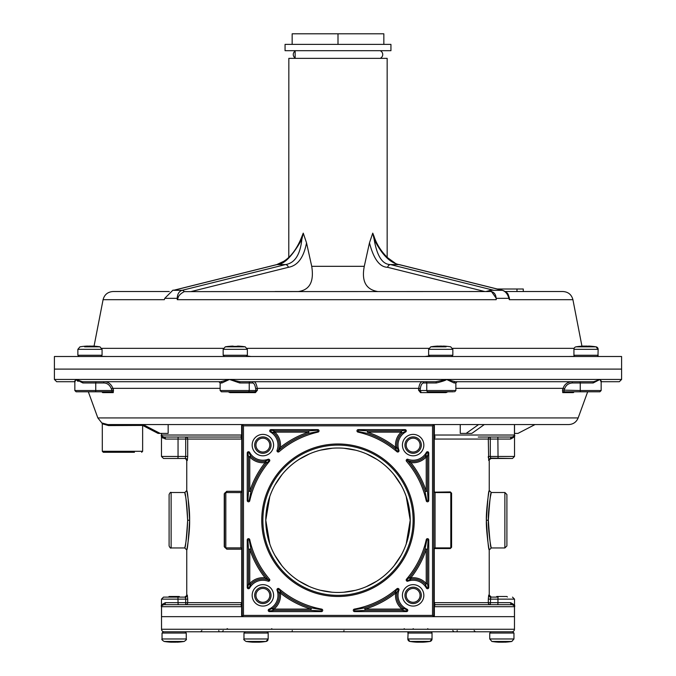 <?xml version="1.0" encoding="UTF-8"?>
<svg xmlns="http://www.w3.org/2000/svg" width="676" height="676" viewBox="0 0 676 676"><rect width="100%" height="100%" fill="white"/><g stroke="black" fill="none" stroke-linecap="round" stroke-linejoin="round"><path stroke-width="1.01" d="M266.724 531.877L269.792 543.969L265.778 520.233A72.222 72.222 0 0 1 338 448.011A72.222 72.222 0 0 1 410.222 520.233A72.222 72.222 0 0 1 338 592.455A72.222 72.222 0 0 1 265.778 520.233L269.783 496.522L266.716 508.614M409.276 508.589L406.208 496.505M401.062 485.038L394.116 474.772L401.062 485.03M366.713 453.968L376.912 459.393L366.688 453.951M355.644 450.199L344 448.256M332.212 448.239L320.559 450.148M309.498 453.866L299.24 459.291M281.9 474.746L274.929 485.047L281.909 474.738M409.918 513.616L409.631 510.98M299.291 459.266L309.574 453.841M320.644 450.123L332.279 448.239M344.059 448.264L355.686 450.208M406.208 496.497L410.222 520.233L406.225 543.927L409.284 531.851M261.747 520.233A76.253 76.253 0 0 1 338 443.98A76.253 76.253 0 0 1 414.253 520.233A76.253 76.253 0 0 1 338 596.486A76.253 76.253 0 0 1 261.747 520.233M252.156 445.095A10.715 10.715 0 0 1 262.871 434.389A10.715 10.715 0 0 1 273.577 445.095A10.715 10.715 0 0 1 262.871 455.81A10.715 10.715 0 0 1 252.156 445.095M402.423 445.095A10.715 10.715 0 0 1 413.129 434.389A10.715 10.715 0 0 1 423.844 445.095A10.715 10.715 0 0 1 413.129 455.81A10.715 10.715 0 0 1 402.423 445.095M402.423 595.362A10.715 10.715 0 0 1 413.129 584.647A10.715 10.715 0 0 1 423.844 595.362A10.715 10.715 0 0 1 413.129 606.076A10.715 10.715 0 0 1 402.423 595.362M252.156 595.362A10.715 10.715 0 0 1 262.871 584.647A10.715 10.715 0 0 1 273.577 595.362A10.715 10.715 0 0 1 262.871 606.076A10.715 10.715 0 0 1 252.156 595.362M274.938 555.435L281.884 565.694L274.938 555.427M309.312 586.514L299.105 581.081L309.287 586.498M320.314 590.249L331.941 592.201M343.721 592.227L355.356 590.334M366.426 586.624L376.709 581.199M385.895 574.287L386.748 573.518M394.091 565.727L401.071 555.418L394.1 565.711M409.884 527.17L409.648 529.316M386.883 573.392L385.92 574.262M376.76 581.166L366.502 586.591M355.441 590.317L343.788 592.218M332 592.201L320.356 590.266M434.296 604.428L433.789 603.414A1.259 1.259 0 0 0 435.048 604.682L512.053 604.682A2.02 1.487 90 0 1 510.566 602.662L510.566 602.662C514.183 604.488 515.475 605.831 514.461 606.693L434.364 606.693L435.048 604.682L434.254 602.662L488.3 602.662A2.02 2.003 -90 0 0 490.303 604.682L512.053 604.682C514.275 605.595 515.078 606.262 514.453 606.693L514.453 616.656L161.547 616.656L161.547 606.693C160.972 606.186 161.775 605.51 163.947 604.682L240.952 604.682L241.636 606.693L161.539 606.693C160.601 605.671 161.894 604.327 165.434 602.662L165.426 602.662M514.453 616.656L433.789 616.656L432.53 615.397L243.47 615.397L243.47 425.829L432.53 425.829L432.53 615.397M488.3 598.961L488.3 602.662L497.95 602.662L497.95 599.13L514.52 599.13L514.461 629.255L161.539 629.255L161.48 599.13L163.499 597.119L185.292 597.119L185.697 599.13L187.7 599.13L187.303 595.1A2.02 2.011 -90 0 1 185.292 597.119L163.499 597.119M243.47 425.829L242.211 424.562L242.211 616.656L161.547 616.656M187.7 599.13L187.7 602.662L185.697 602.662L185.697 604.682A2.02 2.003 90 0 0 187.7 602.662L241.746 602.662L240.952 604.682A1.259 1.259 0 0 0 242.211 603.423L242.211 603.592M163.947 604.682L163.947 604.682A2.02 1.487 90 0 0 165.434 602.662L178.05 602.662L177.957 597.119M161.539 606.575L161.539 616.656M512.053 604.682L508.158 604.682M490.303 599.13L497.95 599.13L498.043 597.119L490.708 597.119A2.02 2.011 90 0 1 488.697 595.1L488.3 599.13L490.303 599.13L490.708 597.119L490.303 604.682L478.219 604.682M161.48 599.13L185.697 599.13L185.697 602.662L178.05 602.662L178.134 604.682M498.043 597.119L495.55 597.119M185.3 597.119A2.02 2.011 -90 0 0 187.294 595.269M242.211 439.062L187.7 439.062A2.02 2.003 90 0 0 185.697 437.042L163.947 437.042C161.699 436.096 160.905 435.42 161.547 435.023L241.636 435.023L240.952 437.042L241.746 439.062L241.746 491.291A1.259 0.803 -90 0 1 240.952 492.55L240.952 547.89A1.259 0.803 -90 0 1 241.746 549.174L226.747 549.174L224.246 546.647L224.246 493.81L226.747 491.291L242.211 491.291A1.259 1.259 0 0 1 240.952 492.55A1.259 1.259 0 0 0 242.211 491.291M187.7 456.452L187.7 439.062L185.697 439.062L185.697 456.452L187.7 456.452L187.303 460.491A2.02 2.011 -90 0 0 185.292 458.472L163.499 458.472L177.957 458.472L178.05 456.452L185.697 456.452L185.292 458.472M188.579 538.113L188.063 542.118M189.626 520.233C188.452 539.828 187.506 549.698 186.779 549.841C187.573 545.887 189.871 531.632 189.626 520.233C188.452 500.646 187.506 490.776 186.779 490.615C187.573 494.57 189.871 508.825 189.626 520.233L187.649 520.233C186.458 501.972 185.494 492.77 184.759 492.627C186.255 498.356 187.218 507.558 187.649 520.233C186.458 538.502 185.494 547.704 184.759 547.839C186.255 542.11 187.218 532.908 187.649 520.233M189.179 508.538L189.55 515.458M488.3 456.663L488.325 457.711M490.48 458.083L512.501 458.472L490.708 458.472A2.02 2.011 90 0 0 488.697 460.491L488.3 439.062L490.303 439.062L490.303 456.452L488.3 456.452M434.651 491.925L435.048 492.55L433.789 491.291L435.048 492.55L450.808 492.55L451.593 493.184L450.343 491.925L434.153 492.17M451.593 547.281L450.343 548.54A0.634 0.465 -90 0 1 450.808 547.906L451.441 547.281L450.808 547.906L450.808 492.55L451.441 493.184L451.441 547.281L450.808 547.906L451.593 547.281L451.593 493.184M433.798 549.022L434.651 548.54L450.343 548.54M486.374 520.233C487.666 540.623 488.596 550.425 489.187 549.639C488.055 545.067 485.976 526.976 486.374 520.233C487.666 499.843 488.596 490.041 489.187 490.827C488.064 495.373 485.976 513.481 486.374 520.233L488.351 520.233C489.661 539.245 490.607 548.38 491.198 547.644C490.058 543.386 487.954 526.519 488.351 520.233C489.661 501.22 490.607 492.086 491.198 492.821C490.058 497.054 487.945 513.937 488.351 520.233M488.706 595.269A2.02 2.011 90 0 1 488.697 595.1L489.247 595.1L489.221 549.833M489.145 549.402L488.934 548.27M488.571 546.191L488.427 545.321M487.802 541.163L487.599 539.583M486.813 531.792L486.517 526.824M486.374 520.714L486.374 520.283M487.497 501.677L487.565 501.119M488.427 495.136L488.587 494.173M187.303 460.491L186.753 460.491L186.753 490.489L184.759 492.635M184.97 493.674L185.368 495.711M171.121 492.5L171.121 547.957C170.707 548.515 170.031 547.839 169.101 545.946L169.101 494.519C170.014 492.627 170.69 491.959 171.121 492.5L184.734 492.5M490.599 495.922L491.156 493.032M506.899 494.519L506.899 545.946L504.879 547.957L504.879 492.5L506.899 494.519M242.211 602.662L241.746 602.662L241.746 549.174L242.211 549.174A1.259 1.259 0 0 0 240.952 547.906L225.598 547.89M226.747 549.174A1.259 0.929 90 0 0 225.818 547.906L225.826 547.89A1.259 1.259 180 0 1 224.559 546.63L224.559 493.793M224.567 546.783L224.559 546.63A1.259 1.259 0 0 0 225.826 547.906L225.59 547.89M225.674 492.559L225.826 492.55A1.259 0.929 90 0 0 226.747 491.291M185.697 437.042L185.697 439.062L178.05 439.062L178.134 437.042M185.613 597.947L185.511 597.491M432.53 425.829L433.789 424.562L433.789 616.656M508.158 437.042L490.303 437.042A2.02 2.003 -90 0 0 488.3 439.062L434.254 439.062L435.048 437.042A1.259 1.259 180 0 0 433.789 438.302L433.789 436.907M433.789 436.595L433.789 435.893L433.789 436.595M434.144 548.295L435.048 547.906L433.789 549.174L435.048 547.906L450.808 547.906L451.441 547.281M433.789 602.662L434.254 602.662L434.254 548.194L435.048 547.906L435.048 492.55L434.254 492.263M240.952 492.55L225.826 492.55A1.259 1.259 0 0 0 224.559 493.81L224.559 493.81A1.259 1.259 0 0 1 225.826 492.576L225.826 547.89L224.246 546.647M242.211 549.174A1.259 1.259 0 0 0 240.952 547.906L240.952 547.906A1.259 1.259 0 0 1 242.211 549.174A1.259 1.259 180 0 0 240.952 547.89L225.826 547.89A1.259 1.259 0 0 1 224.559 546.647M450.343 491.925A0.634 0.465 -90 0 0 450.808 492.55L451.441 493.184M433.789 439.062L434.254 439.062L434.254 491.782L433.789 491.291M241.704 437.296L242.211 438.302A1.259 1.259 0 0 0 240.952 437.042L167.842 437.042M514.453 435.04L514.453 435.023C515.078 435.462 514.284 436.13 512.053 437.042L497.866 437.042L498.043 458.472M478.219 437.042L495.55 437.042M163.947 437.042L163.947 437.042A2.02 1.487 -90 0 1 165.434 439.062C161.784 437.161 160.491 435.809 161.539 435.023L161.539 435.031M165.434 439.062L178.05 439.062L178.05 456.452L161.48 456.452L161.48 433.392M162.527 437.702L162.967 438.141M490.303 456.511L490.337 457.17M514.52 424.562L514.52 456.452L490.303 456.452L490.708 458.472A2.02 2.011 90 0 0 488.706 460.314M490.303 437.042L490.303 439.062L510.566 439.062C514.191 437.237 515.484 435.893 514.461 435.023L514.461 424.562M514.132 436.628L514.301 436.172M512.053 437.042L512.053 437.042A2.02 1.487 -90 0 0 510.566 439.062M435.048 437.042L434.364 435.023L514.461 435.023M510.566 602.662L497.95 602.662L497.866 604.682M242.211 616.656L243.47 615.397M254.675 445.095A8.196 8.196 0 0 1 262.871 436.907A8.196 8.196 0 0 1 271.059 445.095A8.196 8.196 0 0 1 262.871 453.292A8.196 8.196 0 0 1 254.675 445.095M421.325 445.095A8.196 8.196 0 0 1 413.129 453.292A8.196 8.196 0 0 1 404.941 445.095A8.196 8.196 0 0 1 413.129 436.907A8.196 8.196 0 0 1 421.325 445.095M421.325 595.362A8.196 8.196 0 0 1 413.129 603.558A8.196 8.196 0 0 1 404.941 595.362A8.196 8.196 0 0 1 413.129 587.174A8.196 8.196 0 0 1 421.325 595.362M271.059 595.362A8.196 8.196 0 0 1 262.871 603.558A8.196 8.196 0 0 1 254.675 595.362A8.196 8.196 0 0 1 262.871 587.174A8.196 8.196 0 0 1 271.059 595.362M406.513 461.294A1.259 1.259 0 0 1 407.898 459.291A15.125 15.125 0 0 0 426.387 452.388A1.259 1.259 0 0 1 428.753 452.996L428.753 500.527A1.259 1.259 0 0 1 426.26 500.798A90.373 90.373 0 0 0 406.513 461.294L407.467 460.474A91.632 91.632 0 0 1 425.035 491.562L426.877 500.662L428.119 500.527L427.485 491.165L425.035 491.562L427.485 491.165L427.485 456.925A1.259 1.259 0 0 0 425.297 456.08L426.936 452.692L428.119 452.996L427.485 456.925L426.226 456.925L425.297 456.08A16.385 16.385 0 0 1 407.467 460.474L410.847 462.595A92.891 92.891 0 0 1 426.226 491.165L426.226 456.925A17.644 17.644 0 0 1 410.847 462.595M280.363 447.377A17.644 17.644 0 0 0 274.828 432.125L274.828 430.865L308.56 430.865L317.737 430.24L317.872 431.482L308.957 433.324L308.56 430.865L308.957 433.324A91.632 91.632 0 0 0 278.242 450.765L280.363 447.377A92.891 92.891 0 0 1 308.56 432.125L274.828 432.125L273.974 433.054L270.679 431.415L270.991 430.24L274.828 430.865A1.259 1.259 0 0 0 273.974 433.054A16.385 16.385 0 0 1 278.242 450.765A91.632 91.632 0 0 1 308.957 433.324M402.837 608.113A16.385 16.385 0 0 1 396.888 593.249L395.637 593.08A17.644 17.644 0 0 0 402.043 609.093L402.837 608.113A1.259 1.259 0 0 1 402.043 610.352L402.043 609.093L365.074 609.093L365.074 610.352L354.579 610.977L354.469 609.735L364.71 607.885L365.074 610.352L402.043 610.352L365.074 610.352L402.043 610.352L406.513 610.977L406.766 609.777L402.837 608.113A16.385 16.385 0 0 1 396.888 593.249A1.259 1.259 0 0 0 394.852 592.091L397.344 589.218L398.35 589.911L396.854 592.767M394.852 592.091L395.637 593.08A92.891 92.891 0 0 1 365.074 609.093L364.71 607.885A91.632 91.632 0 0 0 394.852 592.091A91.632 91.632 0 0 1 364.71 607.885M273.957 610.352L310.926 610.352L311.29 607.885L310.926 610.352L273.957 610.352L269.487 610.977L269.234 609.777L273.163 608.113A1.259 1.259 0 0 0 273.957 610.352L273.163 608.113A16.385 16.385 0 0 0 279.112 593.249L277.65 589.911L278.656 589.218L281.148 592.091A1.259 1.259 0 0 0 279.112 593.249A16.385 16.385 0 0 1 273.163 608.113M279.112 593.249L280.363 593.08A17.644 17.644 0 0 1 273.957 609.093L310.926 609.093A92.891 92.891 0 0 1 280.363 593.08L281.148 592.091L280.743 591.88M310.926 610.352L321.421 610.977L321.531 609.735L311.29 607.885A91.632 91.632 0 0 1 281.148 592.091M265.153 577.862A17.644 17.644 0 0 0 249.774 583.54L248.514 583.54L248.514 549.292L247.881 539.93L249.123 539.794L250.965 548.904L248.514 549.292L250.965 548.904A91.632 91.632 0 0 0 268.533 579.991L265.153 577.862A92.891 92.891 0 0 1 249.774 549.292L249.774 583.54L250.703 584.385L249.064 587.774L247.881 587.469L248.514 583.54A1.259 1.259 0 0 0 250.703 584.385A16.385 16.385 0 0 1 268.533 579.991A91.632 91.632 0 0 1 250.965 548.904M265.491 461.387L264.984 461.345L265.153 462.595A17.644 17.644 0 0 1 249.774 456.925L249.774 491.165A92.891 92.891 0 0 1 265.153 462.595L266.141 463.381A91.632 91.632 0 0 0 250.965 491.562L248.514 491.165L250.965 491.562L249.123 500.662L247.881 500.527L248.514 491.165L248.514 456.925L247.881 452.996L249.064 452.692L250.703 456.08L248.514 456.925L249.774 456.925L250.703 456.08A16.385 16.385 0 0 0 264.984 461.345L268.313 459.883L269.014 460.88L266.141 463.381A1.259 1.259 0 0 0 264.984 461.345A16.385 16.385 0 0 1 250.703 456.08M410.509 579.078L411.016 579.112L410.847 577.862A17.644 17.644 0 0 1 426.226 583.54L426.226 549.292A92.891 92.891 0 0 1 410.847 577.862L409.859 577.084A91.632 91.632 0 0 0 425.035 548.904L427.485 549.292L425.035 548.904L426.877 539.794L428.119 539.93L427.485 549.292L427.485 583.54L428.119 587.461L426.936 587.774L425.297 584.385L427.485 583.54L426.226 583.54L425.297 584.385A16.385 16.385 0 0 0 411.016 579.112L407.687 580.583L406.986 579.577L409.859 577.084A1.259 1.259 0 0 0 411.016 579.112A16.385 16.385 0 0 1 425.297 584.385M401.172 430.865L367.44 430.865L367.44 432.125L401.172 432.125L401.172 430.865L405.008 430.24L405.321 431.415L402.026 433.054L401.172 430.865L367.44 430.865L358.263 430.24L358.128 431.482L367.043 433.324A91.632 91.632 0 0 1 394.852 448.365A1.259 1.259 0 0 0 396.888 447.216L398.35 450.546L397.344 451.247L395.24 448.577M367.44 430.865L367.44 432.125A92.891 92.891 0 0 1 395.637 447.377A17.644 17.644 0 0 1 401.172 432.125L402.026 433.054A16.385 16.385 0 0 0 396.888 447.216A16.385 16.385 0 0 1 402.026 433.054M396.846 447.723L396.888 447.216L395.637 447.377L394.852 448.365A91.632 91.632 0 0 0 367.043 433.324M262.88 520.233A75.121 75.121 0 0 0 338 595.353A75.121 75.121 0 0 0 413.12 520.233A75.121 75.121 0 0 0 338 445.112A75.121 75.121 0 0 0 262.88 520.233M514.461 629.255A2.518 2.518 0 0 1 511.935 631.781L164.065 631.781A2.518 2.518 0 0 1 161.539 629.255M252.604 631.781L261.494 631.781L245.236 631.781L243.977 633.04L268.169 633.04A1.259 1.259 0 0 0 268.026 632.449M312.32 631.781L289.835 631.781M223.224 630.514L222.362 631.781M621.59 379.439L619.326 381.712L601.716 381.712L600.009 379.439L621.59 379.439L621.59 356.505L54.41 356.505L54.41 369.104L621.59 369.104L54.41 369.104L54.41 379.439L75.991 379.439L76.608 380.14M600.482 380.123L600.837 380.799M579.273 381.712L579.729 381.712M96.271 381.712L96.727 381.712L96.271 381.712M76.718 379.946L82.244 381.712L75.991 379.439L74.284 381.712L56.674 381.712L54.41 379.439M77.25 380.74L78.103 381.391M601.158 382.075L601.158 390.534L601.158 382.101L601.708 381.712L601.158 382.109L601.708 381.712L601.158 382.109L601.708 381.712L601.158 382.109L600.009 379.439L593.756 381.712L455.193 381.712L446.523 379.439C446.228 380.182 442.831 381.357 436.341 382.971L426.767 382.971L426.767 390.534L455.861 390.534L455.861 382.971L454.078 382.971L446.523 379.439L435.978 381.712L240.022 381.712L239.659 382.971L229.477 379.439L220.807 381.712L82.244 381.712A1.259 0.591 -90 0 1 82.844 382.971L75.991 379.439L74.842 382.075L74.842 390.534L76.101 391.793L83.663 391.793M257.488 390.103L255.942 390.534L255.072 391.793L255.46 392.621L257.488 390.103L257.243 388.345C256.491 383.926 255.308 381.72 253.686 381.712L240.022 381.712L229.477 379.439L221.922 382.971L220.139 382.971L220.139 390.534L221.398 391.793L223.908 391.793M220.807 381.712A1.259 1.115 -90 0 1 221.922 382.971M75.991 379.439L600.009 379.439L593.156 382.971L580.245 382.971L580.245 390.534L562.508 390.103L562.753 392.621A1.259 1.132 90 0 1 563.826 391.793L572.361 391.793M455.877 381.712L593.756 381.712A1.259 0.591 -90 0 0 593.156 382.971M252.52 382.971L249.233 382.971L249.233 390.534L255.942 390.534L255.697 388.776C255.029 384.914 253.965 382.979 252.52 382.971A1.259 1.166 -90 0 1 253.686 381.712L422.314 381.712C420.506 382.067 419.323 384.281 418.757 388.345L418.512 390.103L420.54 392.621L420.928 391.793L420.058 390.534L418.512 390.103M111.971 391.793L112.174 391.793A1.259 1.132 -90 0 1 113.247 392.621L113.492 390.103L112.9 388.345C111.058 383.926 108.143 381.72 104.163 381.712L83.663 381.712M574.186 391.826L573.316 392.621A1.259 1.191 -90 0 1 574.431 391.793L574.034 391.869M579.763 381.712A1.259 0.482 -90 0 1 580.245 382.971L572.318 382.971A1.259 0.482 -90 0 0 571.837 381.712C567.392 382.067 564.485 384.281 563.1 388.345L562.508 390.103M447.825 391.793L446.033 392.621A1.259 0.549 -90 0 1 446.549 391.793M229.451 391.793A1.259 0.549 90 0 1 229.967 392.621L228.175 391.793M84.145 391.793L101.569 391.793A1.259 1.191 90 0 1 102.684 392.621L101.814 391.826M601.158 390.534L599.899 391.793L601.158 390.534L580.245 390.534A1.259 0.482 -90 0 0 580.726 391.793L599.899 391.793L563.826 391.793L564.646 388.776C565.863 385.219 568.415 383.284 572.318 382.971M514.52 433.392L517.968 433.392L535.02 424.562L568.685 424.562L107.822 424.562L101.839 422.948L102.304 423.801L102.304 451.289L103.31 452.295L110.492 452.295M124.874 424.562L107.822 424.562A1.006 0.701 -90 0 1 108.515 425.576L102.304 423.801M134.439 452.295L103.31 452.295M501.491 424.562L514.96 424.562M168.155 424.562L168.155 433.392L158.032 433.392L140.98 424.562M160.119 433.392L143.067 424.562M478.608 424.562L466.127 433.392L460.246 433.392L460.246 424.562M466.127 433.392L471.831 433.392L484.312 424.562M113.492 390.103L111.954 390.534L112.174 391.793L76.101 391.793L74.842 390.534L95.755 390.534L95.755 382.971L82.844 382.971M95.274 391.793A1.259 0.482 -90 0 0 95.755 390.534L111.954 390.534L111.354 388.776C109.74 384.914 107.18 382.979 103.681 382.971L95.755 382.971A1.259 0.482 -90 0 1 96.237 381.712M255.072 391.793L221.398 391.793M422.314 381.712A1.259 1.166 -90 0 1 423.48 382.971C421.866 383.284 420.81 385.219 420.303 388.776L420.058 390.534L426.767 390.534A1.259 1.166 -90 0 0 427.933 391.793L434.44 391.793M453.545 391.793L427.933 391.793M443.152 391.793L447.039 391.793M568.406 356.505L574.625 356.37M424.866 356.505L428.897 356.007M247.103 356.007L251.134 356.505M101.375 356.37L107.594 356.505M286.801 259.221L284.402 261.02L276.67 264.62C287.528 261.215 295.987 251.725 302.054 236.144L303.245 233.144L301.842 239.405C300.195 254.767 294.753 263.15 285.525 264.57L182.097 290.325C179.081 291.297 177.45 293.967 177.205 298.336L177.281 299.688L178.025 298.124A3.777 1.132 177.1 0 0 177.205 298.336L164.758 298.336L172.929 290.173L174.197 290.173M94.048 346.163L103.082 299.688L164.336 299.688L164.758 298.336M103.082 299.688C104.442 294.618 107.746 291.897 112.985 291.533L169.27 291.533M178.025 298.124C178.329 295.877 180.407 293.714 184.269 291.618L490.463 291.533C494.257 291.855 496.167 294.575 496.192 299.688L496.268 298.336L490.531 290.173L486.526 291.525M487.219 291.102L486.382 291.5L488.486 291.533L469.085 291.533M298.302 291.533C309.701 290.012 314.179 281.605 311.72 266.319L364.279 266.319L369.468 242.853L372.755 233.144L373.946 236.135C379.008 252.03 392.815 264.189 399.33 264.62L497.249 289.007L516.979 289.007L516.979 291.533L505.285 291.533L563.015 291.533C568.254 291.897 571.558 294.618 572.918 299.688L509.332 299.688L509.434 298.124L508.901 298.336L509.332 299.688M364.279 266.319C361.415 281.098 365.885 289.497 377.698 291.533L376.194 291.533M299.806 291.533L275.115 291.533M523.283 291.533L523.283 289.007L516.979 289.007M184.269 291.618A3.777 2.636 -104 0 0 182.097 290.325L173.69 290.325L277.084 264.57C284.106 264.502 292.362 256.12 301.842 239.405M303.245 233.144L306.532 242.853C303.718 257.548 297.677 265.702 288.415 267.307L191.198 291.533M306.532 242.853L311.72 266.319M173.69 290.325L276.67 264.62A3.777 2.636 76 0 1 277.084 264.57L285.525 264.57A3.777 2.636 -104 0 1 288.415 267.307M484.802 291.533L387.585 267.307C379.675 267.113 373.634 258.967 369.468 242.853M372.755 233.144L374.158 239.405C381.712 254.455 389.959 262.846 398.916 264.57L502.31 290.325C505.437 291.297 507.634 293.967 508.901 298.336L496.268 298.336M509.434 298.124L508.208 294.55C507.752 293.122 505.935 291.736 502.75 290.384A3.777 2.636 104 0 0 502.31 290.325L493.902 290.325L390.475 264.57C382.439 264.502 377.005 256.12 374.158 239.405M493.902 290.325L491.063 290.198M394.953 262.989L387.154 257.404L387.154 58.356L288.846 58.356L288.787 257.455M380.858 50.692L380.858 51.114A4.031 4.031 0 0 1 380.858 57.933L380.858 58.356M295.142 51.114A4.031 4.031 0 0 0 295.142 57.933M338 44.388L285.061 44.388L285.061 50.692L390.939 50.692L390.939 44.388L383.841 44.388L383.841 33.8L338 33.8L338 44.388L383.841 44.388M292.159 44.388L292.159 33.8L338 33.8M295.142 50.692L295.142 58.356M408.803 631.807L409.09 631.781A1.259 1.259 0 0 0 407.831 633.04L432.023 633.04L432.023 638.972L432.023 633.04A1.259 1.259 0 0 0 430.764 631.781L430.992 631.798M408.135 632.212L407.831 638.972L409.952 641.456A2.518 2.518 0 0 1 407.831 638.972L432.023 638.972L429.902 641.456A2.518 2.518 0 0 0 432.023 638.972M422.559 642.183A63.003 31.502 90 0 1 422.508 642.183L422.88 642.183A63.003 54.562 90 0 0 422.965 642.183A63.02 63.02 0 0 0 429.902 641.456A63.02 63.02 0 0 1 422.458 642.183L421.444 642.183A63.003 54.562 -90 0 1 421.359 642.183L419.973 642.183A63.003 31.502 90 0 1 419.931 642.183M421.19 641.93L421.444 641.887A62.674 62.674 0 0 1 418.41 641.887L417.396 642.183L418.326 642.2M430.19 641.397L409.952 641.456A63.02 63.02 0 0 0 413.349 641.904L413.349 641.887A63.003 63.003 0 0 0 417.396 642.183M421.266 642.006A63.003 31.502 -90 0 1 419.88 642.183L418.495 642.183A63.003 54.562 90 0 1 418.41 642.183L418.664 641.896M263.006 631.781L266.91 631.781L268.169 633.04L268.169 638.972L243.977 638.972L243.977 633.04M260.674 641.887A63.003 31.502 90 0 1 258.654 642.183L259.026 642.183A63.003 54.562 90 0 0 259.111 642.183A63.02 63.02 0 0 0 266.048 641.456L246.098 641.456A63.02 63.02 0 0 0 253.035 642.183A63.003 54.562 -90 0 1 249.613 641.887A62.674 31.341 -90 0 0 251.134 641.887A63.003 54.562 90 0 0 254.641 642.183L256.027 642.183A63.003 31.502 -90 0 0 258.046 641.887A62.674 54.283 90 0 0 259.364 641.904A62.674 54.283 90 0 0 260.674 641.887M258.731 641.904A62.75 31.375 90 0 1 258.426 641.93L259.026 642.183M258.443 642.132A63.003 54.562 -90 0 1 257.505 642.183L256.12 642.183A63.003 31.502 90 0 1 256.069 642.183M258.426 641.93L258.883 641.93L258.426 641.896M258.519 642.2L258.257 641.896A62.75 54.342 -90 0 1 257.911 641.921M179.689 596.992L179.191 596.486L169.101 596.486L168.603 596.992M168.73 631.781L163.305 631.781L162.046 633.04L186.246 633.04L184.987 631.781L168.73 631.781M162.046 633.04L162.046 638.972L186.246 638.972C186.838 639.335 186.137 640.164 184.125 641.456L164.167 641.456A63.02 63.02 0 0 0 171.112 642.183A63.003 54.562 -90 0 0 171.197 642.183L171.569 642.183A63.003 31.502 -90 0 1 169.541 641.887A62.674 54.283 -90 0 0 170.859 641.904A62.674 54.283 -90 0 0 172.169 641.887A63.003 31.502 90 0 0 174.197 642.183L175.574 642.183A63.003 54.562 -90 0 0 179.089 641.887A62.674 31.341 90 0 0 180.602 641.887A63.003 54.562 90 0 1 177.18 642.183A63.003 54.562 90 0 1 177.095 642.183L177.044 642.09M174.146 642.183A63.003 31.502 -90 0 1 174.095 642.183L172.71 642.183A63.003 54.562 90 0 1 171.772 642.132M171.197 642.183L171.797 641.93A62.75 31.375 -90 0 1 171.484 641.904M172.304 641.921A62.75 54.342 90 0 1 171.966 641.896L171.704 642.2M171.797 641.93L171.332 641.93L171.797 641.896M266.412 641.372A2.518 2.518 0 0 0 268 639.885M253.542 642.183L254.556 642.183L253.542 642.183M258.604 642.183L257.336 641.93M416.982 642.166L416.974 642.183A63.003 54.562 -90 0 1 416.889 642.183A63.003 54.562 -90 0 1 414.261 641.98M507.397 596.992L506.899 596.486L496.809 596.486L496.311 596.992M513.954 633.04L489.754 633.04L489.754 638.972L513.954 638.972L513.954 633.04L512.695 631.781L496.438 631.781M501.854 642.183A63.003 31.502 -90 0 1 501.803 642.183L500.426 642.183A63.003 54.562 90 0 1 499.48 642.132M504.887 642.183A63.02 63.02 0 0 0 511.833 641.456L491.875 641.456A63.02 63.02 0 0 0 498.82 642.183A63.003 54.562 -90 0 0 498.905 642.183L499.277 642.183A63.003 31.502 -90 0 1 497.249 641.887A62.674 54.283 -90 0 0 498.567 641.904A62.674 54.283 -90 0 0 499.877 641.887A63.003 31.502 90 0 0 501.905 642.183L503.29 642.183A63.003 54.562 -90 0 0 506.797 641.887A62.674 31.341 90 0 0 508.31 641.887A63.003 54.562 90 0 1 504.887 642.183A63.003 54.562 90 0 1 504.803 642.183L504.752 642.09M498.905 642.183L499.505 641.93A62.75 31.375 -90 0 1 499.192 641.904M500.012 641.921A62.75 54.342 90 0 1 499.674 641.896L499.412 642.2M499.505 641.93L499.04 641.93L499.505 641.896M584.495 346.087L583.498 346.095A63.003 63.003 0 0 0 579.45 346.391L579.45 346.374A63.02 63.02 0 0 0 576.053 346.822A2.518 2.518 0 0 0 573.932 349.315L573.932 355.246A1.259 1.259 0 0 0 575.192 356.505M573.932 355.246L598.133 355.246A1.259 1.259 0 0 1 596.874 356.505L597.102 356.48M597.973 355.863L598.133 349.315L596.012 346.822A2.518 2.518 0 0 1 598.133 349.315L573.932 349.315M584.512 346.095L584.512 346.391A62.674 62.674 0 0 1 587.554 346.391L588.568 346.095A63.003 63.003 0 0 1 592.598 346.391A63.003 63.003 0 0 0 588.568 346.095L587.3 346.349M576.053 346.822L596.012 346.822A63.02 63.02 0 0 0 592.615 346.374L592.615 346.374M582.366 346.154A63.003 44.548 -90 0 1 583.168 346.095L583.177 346.112M587.495 346.146A63.003 44.548 -90 0 0 586.751 346.095L585.805 346.078M588.897 346.095L588.897 346.095A63.003 44.548 90 0 1 589.7 346.154M585.315 346.095A63.003 44.548 90 0 0 584.571 346.146M91.429 346.146L92.502 346.095A63.003 63.003 0 0 1 92.519 346.095A63.003 63.003 0 0 0 92.502 346.095L91.488 346.154M88.446 346.154L87.432 346.095A63.003 63.003 0 0 0 87.415 346.095L88.505 346.146M87.432 346.095L88.708 346.349M92.697 346.273L92.832 346.095A63.003 44.548 90 0 1 95.696 346.391A62.674 44.32 90 0 0 93.55 346.391A63.003 44.548 -90 0 0 90.685 346.095L89.249 346.095A63.003 44.548 90 0 0 86.384 346.391A62.674 44.32 -90 0 0 85.311 346.374A62.674 44.32 -90 0 0 84.238 346.391A63.003 44.548 -90 0 1 87.103 346.095L87.238 346.273M90.685 346.095L89.739 346.078M236.524 346.349L237.791 346.095L236.777 346.391A62.674 62.674 0 0 0 233.744 346.391L232.73 346.095A63.003 63.003 0 0 0 228.682 346.391L228.682 346.374A63.02 63.02 0 0 0 225.285 346.822L245.236 346.822A63.02 63.02 0 0 0 241.839 346.374L241.839 346.391A63.003 63.003 0 0 0 237.791 346.095M232.73 346.095L233.997 346.349M443.464 346.273L443.6 346.095A63.003 44.548 90 0 1 446.464 346.391A62.674 44.32 90 0 0 445.391 346.374A62.674 44.32 90 0 0 444.318 346.391A63.003 44.548 -90 0 0 441.453 346.095L440.025 346.095A63.003 44.548 90 0 0 437.161 346.391A62.674 44.32 -90 0 0 435.014 346.391A63.003 44.548 -90 0 1 437.879 346.095L438.006 346.273M426.387 588.078A15.125 15.125 0 0 0 407.898 581.174A1.259 1.259 0 0 1 406.513 579.163A90.373 90.373 0 0 0 426.26 539.659A1.259 1.259 0 0 1 428.753 539.93L428.753 587.469A1.259 1.259 0 0 1 426.387 588.078L426.936 587.774M354.351 609.11A90.373 90.373 0 0 0 396.939 588.737A1.259 1.259 0 0 1 398.941 590.131A15.125 15.125 0 0 0 407.02 609.194A1.259 1.259 0 0 1 406.513 611.611L354.579 611.611A1.259 1.259 0 0 1 354.351 609.11L354.469 609.735M321.421 611.611L269.487 611.611A1.259 1.259 0 0 1 268.98 609.194A15.125 15.125 0 0 0 277.059 590.131A1.259 1.259 0 0 1 279.061 588.737A90.373 90.373 0 0 0 321.649 609.11A1.259 1.259 0 0 1 321.421 611.611L321.421 610.977M247.247 587.469L247.247 539.93A1.259 1.259 0 0 1 249.74 539.659A90.373 90.373 0 0 0 269.487 579.163A1.259 1.259 0 0 1 268.102 581.174A15.125 15.125 0 0 0 249.613 588.078A1.259 1.259 0 0 1 247.247 587.469L247.881 587.469M247.247 500.527L247.247 452.996A1.259 1.259 0 0 1 249.613 452.388A15.125 15.125 0 0 0 268.102 459.291A1.259 1.259 0 0 1 269.487 461.294A90.373 90.373 0 0 0 249.74 500.798A1.259 1.259 0 0 1 247.247 500.527L247.881 500.527M358.263 429.606L405.008 429.606A1.259 1.259 0 0 1 405.634 431.964A15.125 15.125 0 0 0 398.941 450.326A1.259 1.259 0 0 1 396.939 451.72A90.373 90.373 0 0 0 357.984 432.099A1.259 1.259 0 0 1 358.263 429.606L358.263 430.24M277.059 450.326A15.125 15.125 0 0 0 270.366 431.964A1.259 1.259 0 0 1 270.991 429.606L317.737 429.606A1.259 1.259 0 0 1 318.016 432.099A90.373 90.373 0 0 0 279.061 451.72A1.259 1.259 0 0 1 277.059 450.326L279.061 451.72M242.211 606.693L241.636 606.693L241.636 616.656M161.539 433.392L161.539 435.023L161.547 433.392M241.636 424.562L241.636 435.023L242.211 435.023M434.364 616.656L434.364 606.693L433.789 606.693M514.453 424.562L514.453 435.023M433.789 435.023L434.364 435.023L434.364 424.562M187.303 595.1L184.734 597.119M488.697 460.491L489.247 460.491C488.663 460.195 489.339 459.519 491.266 458.472M224.246 493.81L225.395 492.627M242.211 491.317A1.259 1.259 180 0 1 240.952 492.576L225.826 492.55M434.651 548.54L435.048 547.906M514.461 606.693L514.461 616.656M269.8 445.095A6.929 6.929 0 0 1 262.871 452.033A6.929 6.929 0 0 1 255.934 445.095A6.929 6.929 0 0 1 262.871 438.166A6.929 6.929 0 0 1 269.8 445.095M406.2 445.095A6.929 6.929 0 0 1 413.129 438.166A6.929 6.929 0 0 1 420.066 445.095A6.929 6.929 0 0 1 413.129 452.033A6.929 6.929 0 0 1 406.2 445.095M406.2 595.362A6.929 6.929 0 0 1 413.129 588.433A6.929 6.929 0 0 1 420.066 595.362A6.929 6.929 0 0 1 413.129 602.299A6.929 6.929 0 0 1 406.2 595.362M255.934 595.362A6.929 6.929 0 0 1 262.871 588.433A6.929 6.929 0 0 1 269.8 595.362A6.929 6.929 0 0 1 262.871 602.299A6.929 6.929 0 0 1 255.934 595.362M426.26 500.798L426.877 500.662M425.297 456.08A16.385 16.385 0 0 1 407.467 460.474L407.898 459.291M318.016 432.099L317.872 431.482M317.737 429.606L317.737 430.24M270.991 429.606L270.991 430.24M270.366 431.964L270.679 431.415M407.02 609.194L406.766 609.777M398.941 590.131L398.35 589.911M396.939 588.737L397.344 589.218M354.579 611.611L354.579 610.977M406.513 611.611L406.513 610.977M277.059 590.131L277.65 589.911M268.98 609.194L269.234 609.777M269.487 611.611L269.487 610.977M321.649 609.11L321.531 609.735M279.061 588.737L278.656 589.218M269.487 579.163L268.102 581.174M249.74 539.659L249.123 539.794M247.247 539.93L247.881 539.93M249.613 588.078L249.064 587.774M250.965 491.562A91.632 91.632 0 0 1 266.141 463.381L266.344 462.984M247.247 452.996L247.881 452.996M249.74 500.798L249.123 500.662M269.487 461.294L269.014 460.88M268.102 459.291L268.313 459.883M249.613 452.388L249.064 452.692M425.035 548.904A91.632 91.632 0 0 1 409.859 577.084L409.656 577.473M428.753 587.469L428.119 587.469M428.753 539.93L428.119 539.93M426.26 539.659L426.877 539.794M406.513 579.163L406.986 579.577M407.898 581.174L407.687 580.583M357.984 432.099L358.128 431.482M396.939 451.72L397.344 451.247M398.941 450.326L398.35 450.546M405.634 431.964L405.321 431.415M405.008 429.606L405.008 430.24M428.753 500.527L428.119 500.527M428.753 452.996L428.119 452.996M426.387 452.388L426.936 452.692M292.252 629.255L269.749 629.255M218.813 630.514A1.259 0.634 -90 0 0 219.438 631.781A1.259 0.634 90 0 1 218.813 630.514M292.252 630.514A1.259 0.634 90 0 1 291.626 631.781M343.991 630.514L343.67 631.781M403.665 629.255L406.251 629.255M457.187 630.514A1.259 0.634 90 0 1 456.562 631.781M248.067 391.793A1.259 1.166 -90 0 0 249.233 390.534L220.139 390.534M250.399 381.712A1.259 1.166 -90 0 0 249.233 382.971L239.659 382.971M435.978 381.712L436.341 382.971M455.193 381.712A1.259 1.115 -90 0 0 454.078 382.971L454.078 382.971M455.861 388.345L563.1 388.345L564.646 388.776M255.697 388.776L257.243 388.345L418.757 388.345L420.303 388.776M111.354 388.776L112.9 388.345L220.139 388.345M562.753 392.621L573.316 392.621M587.672 391.793L578.157 417.929L97.843 417.929L88.328 391.793M420.54 392.621L446.033 392.621M229.967 392.621L255.46 392.621M102.684 392.621L113.247 392.621M142.644 425.424L108.515 425.576M142.636 425.576L142.636 451.289L102.304 451.289M104.163 381.712A1.259 0.482 -90 0 0 103.681 382.971M425.601 381.712A1.259 1.166 -90 0 1 426.767 382.971L423.48 382.971M247.171 348.343L428.829 348.343M452.641 348.343L574.127 348.343M101.873 348.343L223.359 348.343M496.192 299.688L177.281 299.688M387.585 267.307A3.777 2.636 -76 0 1 390.475 264.57L398.916 264.57A3.777 2.636 104 0 1 399.347 264.62L502.75 290.384M162.046 638.972C161.454 639.344 162.164 640.172 164.167 641.456L168.054 641.456M489.754 638.972L491.875 641.456L495.77 641.456M102.068 355.246L102.068 349.315L77.867 349.315L77.867 355.246L102.068 355.246L100.808 356.505M84.618 346.822L99.947 346.822A63.02 63.02 0 0 0 92.536 346.078L92.274 346.332M97.023 346.822L95.316 346.822M247.365 355.246L247.365 349.315L223.165 349.315L223.165 355.246L247.365 355.246L246.098 356.505M452.835 355.246L452.835 349.315L428.635 349.315L428.635 355.246L452.835 355.246L451.576 356.505M438.437 346.332L438.175 346.078A63.02 63.02 0 0 0 430.764 346.822L446.084 346.822M435.395 346.822L433.679 346.822M242.211 604.395L242.211 603.922M186.753 595.1L186.753 549.977L184.734 547.957L171.121 547.957M504.879 492.5L491.266 492.5L489.247 490.489L489.247 460.491M489.247 549.977L491.266 547.957L504.879 547.957M186.753 460.491C185.596 458.607 184.92 457.939 184.734 458.472M242.211 437.997L242.211 436.637M161.48 456.452L163.499 458.472M433.789 437.178L433.789 437.642M514.52 456.452L512.501 458.472M489.247 595.1L491.266 597.119M514.52 599.13L512.501 597.119M433.789 603.727L433.789 604.403M433.789 604.428L433.789 605.003M201.879 630.514L200.611 631.781M227.128 628.629L228.218 629.255M271.837 628.688L271.068 629.255M404.163 628.688L404.932 629.255M427.688 628.688L428.457 629.255M452.776 630.514L454.035 631.781M474.121 630.514L475.389 631.781M413.315 628.688L412.546 629.255M74.292 381.712L74.842 382.109L74.292 381.712M97.843 417.929L101.839 422.948M142.636 451.289L141.63 452.295M578.157 417.929C576.391 422.128 573.231 424.334 568.685 424.562M220.139 382.971L218.872 381.712M455.861 390.534L454.602 391.793M455.861 382.971L457.128 381.712M174.087 290.173L276.67 264.62M491.891 290.173L490.531 290.173M572.918 299.688L581.952 346.18M413.366 641.887L413.349 641.904A63.02 63.02 0 0 0 416.889 642.183M268.169 638.972L266.048 641.456M243.977 638.972C243.377 639.335 244.087 640.164 246.098 641.456M186.246 638.972L186.246 633.04M177.18 642.183A63.02 63.02 0 0 0 184.125 641.456M432.023 633.04L431.863 632.415M489.754 633.04L491.013 631.781M513.954 638.972L511.833 641.456M583.726 346.332L583.464 346.078A63.02 63.02 0 0 0 581.952 346.163M596.3 346.889L596.012 346.822A63.02 63.02 0 0 0 588.602 346.078L588.34 346.332M77.867 355.246L79.126 356.505M102.068 349.315L99.947 346.822M87.66 346.332L87.398 346.078A63.02 63.02 0 0 0 79.988 346.822L77.867 349.315M223.165 355.246L224.424 356.505M247.365 349.315L245.236 346.822M223.165 349.315L225.285 346.822M428.635 355.246L429.902 356.505M452.835 349.315L450.715 346.822A63.02 63.02 0 0 0 443.304 346.078L443.042 346.332M428.635 349.315L430.764 346.822"/></g></svg>

